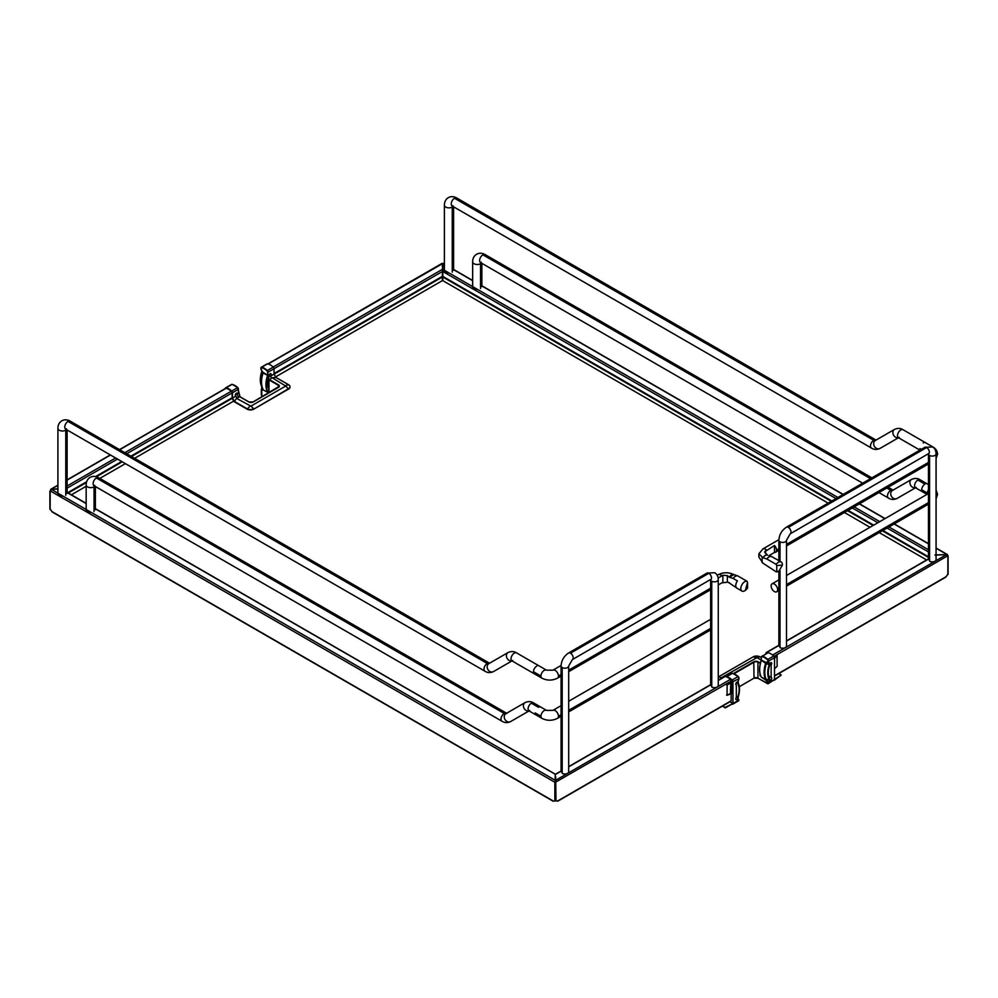 <?xml version="1.0" encoding="UTF-8"?>
<svg xmlns="http://www.w3.org/2000/svg" width="998" height="998" viewBox="0 0 998 998"><rect width="100%" height="100%" fill="white"/><g stroke="black" fill="none" stroke-linecap="round" stroke-linejoin="round"><path stroke-width="1.5" d="M290.006 386.9A4.765 2.745 180 0 1 290.019 387.099A4.765 2.745 180 0 1 288.634 389.033L253.816 409.13A4.765 2.745 180 0 1 247.08 409.13L233.432 401.258M263.023 389.208L263.06 389.307A1.597 1.335 158.8 0 1 262.624 388.796A1.597 1.223 -26.7 0 0 263.023 389.208A23.815 13.747 120 0 1 263.023 373.24L260.89 368.736A1.959 0.998 -55.6 0 0 261.027 369.435A1.959 0.998 -55.6 0 1 261.027 369.435A1.959 0.998 -55.6 0 0 261.264 369.622L262.437 371.855L267.589 375.298L267.626 372.192A1.31 0.749 -120 0 0 267.015 370.844A12.487 7.211 -120 0 0 261.513 367.676A1.31 0.749 -120 0 0 260.89 368.299L262.611 372.828L267.589 375.298A23.815 13.747 -60 0 0 267.589 392.064L262.811 389.781A1.584 1.235 -149.1 0 1 262.437 389.02L262.249 387.973A23.603 13.635 -60 0 1 262.224 387.91A23.603 13.635 -60 0 1 262.599 372.903L262.611 372.828M262.249 387.985A23.603 13.635 -60 0 0 262.599 388.733A1.597 1.223 -26.7 0 0 262.624 388.796M268.025 375.423A23.503 13.573 120 0 0 267.838 391.628L267.763 392.102M261.825 386.962A2.557 1.46 -60.4 0 1 261.726 388.21L261.788 388.135M262.437 389.02L261.414 389.22A1.734 1.385 33.8 0 0 261.788 390.517A1.746 1.31 -158.9 0 1 261.339 389.332M268.973 390.917L267.851 391.565L268.973 392.214L268.973 379.901L271.78 378.017L269.123 375.036M267.626 392.239L262.811 389.781L261.788 390.517L261.788 395.582A1.584 0.911 180 0 1 261.326 394.934L262.836 396.293M262.224 387.91L261.351 385.802A22.081 12.749 -60 0 1 261.177 385.34A22.081 12.749 -60 0 1 261.701 371.767A2.532 1.46 120 0 0 261.863 370.72M278.454 387.374A2.782 1.609 -0 0 0 279.053 386.401A2.782 1.609 -0 0 0 279.053 386.376A2.782 1.609 -0 0 0 278.242 385.24L268.973 379.901M268.973 389.357A19.062 11.003 -60 0 1 269.161 376.371A1.584 0.911 -60 0 1 269.398 374.524A1.584 0.911 -60 0 1 270.895 373.751A1.584 0.911 -60 0 1 270.658 375.922M266.903 364.233A1.584 0.911 60 0 1 267.177 363.871A1.584 0.911 60 0 1 267.614 363.821A12.7 7.335 60 0 1 273.265 367.077A1.584 0.911 60 0 1 274.026 368.749L274.026 374.125L270.658 376.071M268.175 386.974L268.973 387.436M253.816 409.13L288.634 388.646A4.765 2.745 0 0 0 290.019 386.7A4.765 2.745 0 0 0 288.634 384.754L275.935 377.431L274.026 374.125M226.072 387.798L232.147 384.342L237.823 387.698A1.31 0.749 60 0 1 238.435 389.045L238.435 389.307A1.634 0.948 -120 0 0 237.661 387.623L231.711 391.066A12.7 7.335 -120 0 0 226.072 387.798A1.584 0.911 -120 0 0 225.623 387.86A1.584 0.911 -120 0 0 225.298 388.534M236.538 398.364L250.885 406.149L253.816 408.743A4.765 2.745 180 0 1 247.08 408.743L234.393 401.421L236.538 398.364L239.782 396.755M250.885 406.149L285.69 386.051L272.217 377.768L275.935 377.431M234.393 401.421L232.484 398.115L232.484 392.738A1.584 0.911 -120 0 0 231.711 391.066M232.484 398.115L235.852 396.169L236.975 398.115M239.882 396.705A23.503 13.573 120 0 0 238.497 392.464L238.51 392.127M238.31 397.341A19.062 11.003 120 0 0 237.362 394.721A1.584 0.911 120 0 0 237.212 393.2A1.584 0.911 120 0 0 235.615 394.123A1.584 0.911 120 0 0 235.615 395.957A1.584 0.911 120 0 0 235.852 396.019L235.852 396.169M235.815 393.836L237.362 394.721M767.761 652.779A1.584 0.911 60 0 1 768.086 652.767A12.7 7.335 60 0 1 773.737 656.023A1.584 0.911 60 0 1 774.51 657.694L774.51 679.538L768.335 682.819A1.784 0.923 -54.9 0 1 768.697 682.195A2.532 1.46 120 0 0 769.146 679.538A22.081 12.749 -60 0 1 769.146 664.73A2.532 1.46 120 0 0 768.697 662.585A1.971 1.26 -64.9 0 1 768.111 661.574L768.56 661.574A1.746 1.01 120 0 0 768.934 662.41L769.433 664.78C767.624 670.706 767.624 675.584 769.433 679.413L768.934 682.358A1.534 0.886 120 0 0 768.685 682.906L768.385 683.568L768.335 682.819M732.657 704.239L738.582 700.821A1.622 0.936 -120 0 0 738.582 700.808A1.622 0.936 -120 0 0 738.745 700.671L738.832 700.421M738.745 700.671A1.372 0.786 -164.7 0 0 738.782 700.159L738.819 699.86A1.784 0.911 -55.4 0 0 738.782 699.785L737.422 697.502M730.374 694.072L730.773 683.331L730.461 682.732L726.556 684.79M50.137 508.893L51.896 511.537L553.366 801.07L554.851 800.995L554.851 782.619L731.16 681.123L731.896 682.682L731.559 693.485M731.896 682.682L727.168 684.815L727.031 695.319L731.796 693.51M729.937 701.781L732.956 703.528L738.782 700.159A1.534 0.886 120 0 0 738.532 699.91L738.545 699.61A1.784 0.911 -55.4 0 1 738.782 699.785L738.582 700.808M738.033 697.54L738.009 697.602A1.584 0.911 120 0 0 737.834 697.003A19.062 11.003 120 0 0 737.834 683.667A1.584 0.911 120 0 0 738.009 682.869L738.033 682.919C739.842 686.749 739.842 691.614 738.033 697.54L738.033 699.024A2.532 1.46 -60 0 0 738.058 699.074A2.532 1.46 -60 0 0 738.545 699.61L737.959 698.6M768.934 682.358L766.289 679.538L769.433 679.413M777.08 655.611L777.13 666.24L774.51 668.847L774.56 658.044L777.13 655.973L776.743 655.424L774.448 657.27M722.639 705.998L725.097 707.42L732.956 703.528L732.956 681.684A1.584 0.911 -120 0 0 732.183 680.012A12.7 7.335 -120 0 0 726.544 676.744A1.584 0.911 -120 0 0 726.22 676.756L732.058 673.376M732.744 673.363L738.295 676.644A1.31 0.749 60 0 1 738.907 677.991L738.907 678.253A1.634 0.948 -120 0 0 738.146 676.569L732.183 680.012M738.62 683.892C739.917 687.684 739.743 692.225 738.108 697.502L738.096 697.465A22.081 12.749 120 0 0 738.62 683.892A22.081 12.749 120 0 0 738.445 683.418A22.081 12.749 120 0 0 738.096 682.657A2.532 1.46 -60 0 1 738.058 682.57A2.532 1.46 -60 0 1 738.033 682.507A2.532 1.46 -60 0 1 738.545 680A1.959 1.235 114.3 0 0 738.919 678.677L738.907 678.428M737.834 697.003L736.324 696.13M736.287 682.782L737.834 683.667M761.262 660.115L756.971 657.632L759.902 656.846A4.765 2.745 180 0 0 753.166 656.846L718.36 676.943A4.765 2.745 0 0 0 718.261 677.006M725.097 707.42L722.165 706.26M732.956 703.528L725.122 707.969M774.211 680.249L781.247 674.997L768.223 683.705A1.622 0.936 60 0 1 768.223 683.705A1.622 0.936 60 0 1 767.437 683.63L767.212 683.493A1.297 0.749 -120 0 0 767.973 683.443L766.19 680.411L766.938 680.287M766.314 663.645L766.951 663.134A1.584 1.235 30.9 0 1 766.19 662.585L765.653 663.221L761.324 660.352A23.815 13.747 120 0 0 761.324 677.118L766.19 680.411L765.591 679.364A23.815 13.747 -60 0 1 765.591 663.383L769.433 664.78M766.951 663.134L768.934 662.41M777.13 665.915L776.98 655.399M738.033 699.024A2.532 1.46 -60 0 1 738.071 697.527M738.532 699.91L738.009 697.602M738.009 682.869L738.532 679.962A1.746 1.01 120 0 0 738.907 678.69L732.956 681.684M735.913 684.728L736.324 684.965A1.584 0.911 -60 0 1 736.1 684.902A1.584 0.911 -60 0 1 736.1 683.069A1.584 0.911 -60 0 1 737.684 682.145A1.584 0.911 -60 0 1 737.871 682.32M737.871 698.313A1.584 0.911 -60 0 1 736.1 699.623A1.584 0.911 -60 0 1 736.324 697.452L736.324 684.965M756.971 657.632L721.292 677.729L721.529 678.366M781.247 674.997L778.777 673.575M759.902 656.846L761.274 657.645M761.362 659.878L761.225 660.239C759.041 667.076 759.054 672.677 761.249 677.043L765.653 679.476A1.584 1.073 -32.1 0 0 766.314 679.588M761.362 660.127L766.19 662.585L768.111 661.138A1.31 0.749 -120 0 0 767.487 659.79A12.487 7.211 -120 0 0 761.985 656.622A1.31 0.749 -120 0 0 761.362 657.245L761.362 660.127L761.362 657.245M733.505 673.513L753.789 661.811L754.014 678.141A2.782 1.609 180 0 1 757.944 678.141A3.094 1.784 0 0 0 754.014 678.153L739.318 686.736M734.066 673.712L754.014 662.198A2.782 1.609 180 0 1 757.944 662.198L757.944 678.141L767.212 683.493L757.944 678.141M760.464 662.884L760.014 664.942M760.526 675.421L760.838 676.182M760.014 673.675L760.014 675.721M771.142 664.868L769.608 663.982A1.584 0.911 -60 0 1 771.367 662.697A1.584 0.911 -60 0 1 771.142 664.868L771.142 677.355L768.647 675.92M769.458 664.718A1.584 0.911 120 0 0 769.633 665.317A19.062 11.003 120 0 0 769.633 678.652A1.584 0.911 120 0 0 769.458 679.451M769.595 680A1.584 0.911 120 0 0 769.782 680.174A1.584 0.911 120 0 0 771.367 679.264A1.584 0.911 120 0 0 771.367 677.43A1.584 0.911 120 0 0 771.142 677.355M870.518 478.641L482.882 254.839A4.603 2.657 120 0 1 485.178 254.615L485.178 254.615C482.246 252.931 479.389 252.793 476.607 254.216C473.975 255.912 472.665 258.457 472.653 261.838L472.653 286.601A4.603 2.657 0 0 0 477.269 289.27M771.13 585.926A4.603 2.657 60 0 1 772.078 583.818A4.603 2.657 60 0 1 775.633 585.053A4.603 2.657 60 0 1 777.642 589.681A4.603 2.657 60 0 1 776.681 591.789A4.603 2.657 60 0 1 773.138 590.554A4.603 2.657 60 0 1 771.13 585.926M767.312 555.1L767.562 555.2A4.603 2.657 120 0 0 767.312 555.113A4.603 2.657 120 0 0 763.071 557.795L758.879 553.84L758.879 557.059L763.008 563.221M768.984 555.636L774.498 552.455A4.603 2.657 -120 0 0 775.558 552.243A4.603 2.657 -120 0 0 776.519 550.135A4.603 2.657 -120 0 0 774.498 545.494L764.58 551.894L767.499 555.175M758.879 553.84L762.983 548.875A4.603 2.657 60 0 1 766.514 550.098M452.905 205.625L452.194 206.012A4.603 2.657 120 0 1 451.495 202.32A4.603 2.657 120 0 1 454.502 198.265A4.603 2.657 120 0 1 456.797 198.028L456.797 198.028C453.903 196.369 451.071 196.232 448.302 197.641C445.707 199.338 444.397 201.846 444.397 205.201L444.397 270.283A4.603 2.657 0 0 0 449 272.941M898.487 437.748L879.949 448.451C876.818 449.836 873.986 449.711 871.454 448.065L871.454 448.065A4.603 2.657 120 0 1 870.743 444.372A4.603 2.657 120 0 1 873.761 440.318L454.502 198.265M879.949 448.451A4.603 3.755 60 0 1 874.385 446.343A4.603 3.755 60 0 1 875.346 440.48L894.582 429.365A4.603 3.755 60 0 0 893.372 434.754A4.603 3.755 60 0 0 898.362 437.673M774.498 552.455L774.498 545.494M776.743 571.318L776.743 565.517L782.357 565.18L778.989 571.018L776.182 571.817L763.071 563.259M776.182 564.369A5.564 3.206 -60 0 1 781.197 561.986L776.145 559.067A5.564 3.206 120 0 0 775.621 558.868L771.379 556.422A5.564 3.206 120 0 0 766.888 559.005L776.182 564.369L776.743 565.517M769.82 555.898L771.379 556.422M771.317 556.385A5.551 3.206 120 0 0 766.826 558.98L763.071 557.795M781.197 561.986A5.564 3.206 -60 0 1 782.357 564.531A5.564 3.206 -60 0 1 782.345 564.868M778.714 571.155A5.564 3.206 -60 0 1 778.428 571.343A5.564 3.206 -60 0 1 776.182 571.817M929.575 561.238A3.817 2.196 0 0 0 933.729 561.712A3.817 2.196 0 0 0 936.074 559.678L936.074 453.878A3.817 2.196 0 0 1 933.729 455.911A3.817 2.196 0 0 1 929.575 455.437L929.575 561.238M928.539 453.94A3.817 2.196 -120 0 0 928.552 453.94A3.817 2.196 -120 0 0 929.138 450.884A3.817 2.196 -120 0 0 926.655 447.528L788.308 527.393A3.817 2.196 -120 0 0 786.412 527.206C781.758 530.312 779.251 534.654 778.889 540.23L778.889 540.23A3.817 2.196 180 0 0 779.999 541.789A3.817 2.196 180 0 0 784.154 542.263A3.817 2.196 180 0 0 786.511 540.23L786.511 646.03A3.817 2.196 180 0 1 784.154 648.064A3.817 2.196 180 0 1 779.999 647.59L779.999 570.245M711.749 687.011A3.817 2.196 0 0 0 715.903 687.485A3.817 2.196 0 0 0 718.261 685.451L718.261 579.651A3.817 2.196 0 0 1 715.903 581.684A3.817 2.196 0 0 1 711.749 581.21L711.749 687.011M562.186 667.562A3.817 2.196 180 0 0 566.328 668.036A3.817 2.196 180 0 0 568.685 666.003L568.685 771.803A3.817 2.196 180 0 1 566.328 773.837A3.817 2.196 180 0 1 562.186 773.363L562.186 667.562A3.817 2.196 180 0 1 561.063 666.003L561.063 666.003C561.437 660.427 563.945 656.085 568.586 652.979L568.586 652.979A3.817 2.196 -120 0 1 570.494 653.166L708.83 573.301A3.817 2.196 -120 0 0 706.921 573.114L568.586 652.979M57.909 493.436A4.603 2.657 0 0 0 62.949 496.081M721.841 582.869L728.016 582.171L736.474 587.797M733.867 574.648L736.15 575.359L732.956 574.187L733.842 574.648L729.376 577.243L727.342 575.572L727.342 582.034L729.351 582.682M727.342 575.572L722.851 575.272L718.136 578.042M561.063 676.095L557.508 678.153C552.306 680.723 547.104 680.723 541.889 678.153L541.889 678.153A4.603 2.657 -60 0 1 540.941 676.045A4.603 2.657 -60 0 1 542.949 671.405A4.603 2.657 -60 0 1 546.505 670.182L516.59 652.904C514.057 651.257 511.226 651.133 508.094 652.517L488.858 663.62A4.603 3.755 60 0 0 487.897 669.496A4.603 3.755 60 0 0 493.461 671.604L511.999 660.901M718.261 584.928L721.841 582.857M733.68 574.574A4.603 2.657 120 0 0 729.351 577.231L733.168 578.441A5.551 3.206 120 0 1 737.659 575.846L736.15 575.359M747.552 582.383L747.552 588.184L745.306 590.467L747.552 582.383L746.991 581.235L737.672 575.858M737.684 575.858A5.564 3.206 120 0 0 733.193 578.453L733.168 578.441M733.193 578.453L737.447 580.911A5.564 3.206 120 0 0 736.911 588.146L741.963 591.066A5.564 3.206 -60 0 1 741.739 585.077A5.564 3.206 -60 0 1 746.991 581.235M745.044 590.616A5.564 3.206 -60 0 1 744.745 590.791A5.564 3.206 -60 0 1 741.963 591.066M710.638 619.995A4.603 2.657 -120 0 0 709.204 620.132L568.685 701.257M86.165 509.753A4.603 2.657 -0 0 0 91.217 512.411M442.563 277.407L442.451 264.345M275.623 376.895L442.326 280.65L442.513 264.308M442.463 264.171L442.326 266.491M441.952 263.983L268.225 363.958M774.51 675.771L946.104 576.707L947.863 574.05M442.563 264.645L442.588 277.394M947.813 555.337L946.566 554.289L947.763 555.774M442.825 266.491L443.187 263.983M444.397 264.358L442.838 263.46L442.825 280.65L828.14 503.117M935.039 554.95L946.503 554.576M926.618 559.965L879.213 532.595M870.006 527.281L844.408 512.498M443.149 264.32L442.002 264.32M947.863 574.711L947.863 555.711L774.036 656.372M935.039 555.175L946.403 554.564L947.813 556.036M767.949 652.842A12.7 7.335 -120 0 0 766.763 652.467A1.584 0.911 -120 0 0 766.289 652.53A1.584 0.911 -120 0 0 765.965 653.253L765.965 653.79M554.851 800.957L555.936 800.945M556.011 800.995L557.757 800.92L730.586 701.132M731.16 693.872L731.16 700.796M555.998 800.957L555.686 777.38M555.649 778.24L555.537 780.785M731.16 681.123A1.584 0.911 -120 0 0 730.361 679.413A12.7 7.335 -120 0 0 725.222 676.457A1.584 0.911 -120 0 0 724.748 676.507L718.261 680.262M555.487 781.896L555.699 780.261L730.361 679.413M51.896 511.537L52.769 512.049L51.896 511.537M57.909 489.02L51.434 489.432L50.187 490.879L50.137 509.554M555.162 777.38L555.375 781.921M51.434 489.432L555.162 780.261L555.237 774.236L555.2 778.24M95.384 508.88L555.225 774.248M555.325 780.785L555.375 781.896M51.497 489.419L57.909 488.733M119.723 449.711L226.097 388.284A12.7 7.335 60 0 1 231.237 391.253A1.584 0.911 60 0 1 232.035 392.95L126.734 453.753M131.487 456.498L232.197 398.352L232.035 392.95M71.382 494.808L86.165 486.276M99.8 478.404L125.399 463.621M134.605 458.307L233.769 401.059L232.197 398.352M226.097 388.284A1.584 0.911 -120 0 0 225.623 388.334L119.523 449.599M261.726 371.693L263.023 373.24M261.763 386.713L261.726 388.21M269.198 379.502L278.467 384.854L278.242 387.411M267.626 372.192L268.075 375.073M278.467 384.854A3.094 1.784 180 0 1 278.467 387.386L278.242 387.511M267.177 363.871L261.227 367.314A1.634 0.948 60 0 0 260.89 368.037L261.239 367.314A1.634 0.948 60 0 1 261.663 367.252L261.513 367.676M267.614 363.821L261.663 367.252A12.7 7.335 -120 0 1 267.314 370.507L267.015 370.844M273.265 367.077L267.314 370.507A1.634 0.948 60 0 1 268.075 372.192L274.026 368.749M278.467 387.386L252.981 402.094M285.69 386.051L288.634 389.033M235.104 385.627A12.487 7.211 60 0 1 237.711 387.598M249.051 402.094L239.557 396.618M253.205 401.969A3.094 1.784 180 0 1 248.826 401.969M285.69 385.54L288.634 384.754M250.011 406.149L247.08 409.13M232.272 384.417L231.586 384.43A1.634 0.948 -120 0 1 232.023 384.367A12.7 7.335 60 0 1 237.661 387.623L240.007 396.78M239.932 396.73A23.815 13.747 120 0 0 238.572 392.289M238.435 392.189L238.435 389.307L232.484 392.738M731.896 693.286L726.556 695.057M730.461 682.732L731.559 682.096M777.068 666.427L774.51 668.685M726.544 676.744L732.495 673.313A12.7 7.335 60 0 1 738.146 676.569L739.007 678.116L738.545 680M735.576 674.573A12.487 7.211 60 0 1 738.183 676.544M738.033 682.919L738.532 679.962M768.385 683.568A1.622 0.936 60 0 1 768.235 683.692L758.006 678.291L754.014 678.141M765.591 679.364A1.584 1.21 -26.7 0 0 766.289 679.538A23.603 13.635 -60 0 1 766.289 663.707L765.591 663.383M721.292 677.729L718.36 676.943M753.166 656.846L756.11 657.632M721.292 678.241L720.419 679.014M761.985 656.622L762.135 656.197A12.812 7.398 60 0 1 767.786 659.453L767.487 659.79M773.737 656.023L767.786 659.453A1.634 0.948 60 0 1 768.56 661.138L774.51 657.694M767.649 652.817L761.362 656.983A1.634 0.948 60 0 1 761.699 656.272A1.634 0.948 60 0 1 762.135 656.197L768.086 652.767M753.789 661.811A3.094 1.784 180 0 1 758.168 661.811L760.014 663.396M758.168 661.811L760.239 663.009M759.678 669.571A23.503 13.573 -60 0 1 761.274 660.314M480.525 288.484L480.525 263.721A4.603 2.657 -0 0 0 481.373 263.048M472.653 261.838A4.603 2.657 -0 0 0 475.497 264.295A4.603 2.657 -0 0 0 480.525 263.721M482.882 254.839A4.603 2.657 120 0 0 479.863 258.894A4.603 2.657 120 0 0 480.574 262.586L480.574 262.586A4.603 2.657 120 0 0 480.587 262.599L481.211 262.2M888.133 487.249L893.048 490.093A4.603 2.657 120 0 0 890.752 490.317L886.785 488.034M890.752 490.317A4.603 2.657 120 0 0 887.733 494.384A4.603 2.657 120 0 0 888.445 498.064L878.926 492.575M926.98 494.384L915.553 487.785A4.603 2.657 120 0 1 914.842 484.105A4.603 2.657 120 0 1 917.861 480.038A4.603 2.657 120 0 1 920.156 479.813L920.156 479.813C917.549 478.142 914.692 478.017 911.586 479.414L892.412 490.492A4.603 3.755 60 0 0 891.464 496.355A4.603 3.755 60 0 0 897.015 498.464L915.553 487.785A4.603 2.657 120 0 0 915.553 487.797L916.189 487.398M911.586 479.414A4.603 3.755 60 0 0 910.388 484.828A4.603 3.755 60 0 0 915.415 487.71M786.511 575.484L928.39 493.573A4.603 2.657 60 0 1 928.452 493.536M928.452 502.618L786.511 584.566M778.889 588.97L777.642 589.681M927.554 494.047A4.603 2.657 -60 0 1 927.429 493.087A4.603 2.657 -60 0 1 928.452 489.756M917.861 480.038L924.959 484.142A4.603 2.657 120 0 0 921.703 489.781L927.429 493.087M767.4 555.125A4.603 2.657 120 0 0 763.008 557.77M444.397 205.201A4.603 2.657 -0 0 0 447.229 207.659A4.603 2.657 -0 0 0 452.256 207.073L452.256 272.167M452.256 207.073A4.603 2.657 0 0 0 453.03 206.486M456.797 198.028L876.032 440.081A4.603 2.657 120 0 0 873.761 440.318M928.452 462.411L786.511 544.372M778.889 548.775L776.519 550.135M894.582 429.365C897.713 427.98 900.545 428.105 903.078 429.751L903.078 429.751A4.603 2.657 120 0 0 900.77 429.988A4.603 2.657 120 0 0 897.763 434.043A4.603 2.657 120 0 0 898.474 437.735L899.186 437.349M932.294 446.817A4.603 2.657 -60 0 1 932.993 447.029L932.993 447.029C935.887 448.701 937.409 451.096 937.571 454.19L936.074 458.643M903.078 429.751L925.533 442.725A4.603 2.657 120 0 0 923.225 442.95M920.243 449.936A4.603 2.657 -60 0 1 919.969 448.589L921.279 449.337M765.503 553.516L765.503 550.622M762.135 557.333L762.135 562.66M928.452 559.678L928.452 453.99A3.817 2.196 0 0 0 929.575 455.437M928.714 453.541L790.216 533.805A3.817 2.196 -120 0 0 790.803 530.749A3.817 2.196 -120 0 0 788.308 527.393M926.655 447.528A3.817 2.196 -120 0 0 924.747 447.341L786.399 527.206A3.817 2.196 -120 0 0 786.399 527.206M779.999 541.789L779.999 561.288M710.638 685.451L710.638 579.776A3.817 2.196 0 0 0 711.749 581.21M710.726 579.713A3.817 2.196 -120 0 0 710.738 579.713L710.738 579.713A3.817 2.196 -120 0 0 711.325 576.657A3.817 2.196 -120 0 0 708.83 573.301M710.9 579.314L572.39 659.578A3.817 2.196 -120 0 0 572.977 656.522A3.817 2.196 -120 0 0 570.494 653.166M721.841 575.908A4.603 2.657 -120 0 0 718.298 574.686L717.213 575.31M65.768 495.32L65.768 430.225A4.603 2.657 0 0 0 66.542 429.639M70.309 421.181A4.603 2.657 120 0 0 68.014 421.418L487.261 663.47A4.603 2.657 120 0 1 489.544 663.221L70.309 421.181C67.415 419.522 64.583 419.385 61.814 420.794C59.219 422.491 57.909 424.998 57.909 428.354L57.909 428.354A4.603 2.657 0 0 0 60.741 430.812A4.603 2.657 0 0 0 65.768 430.225M68.014 421.418A4.603 2.657 120 0 0 65.007 425.472A4.603 2.657 120 0 0 65.706 429.165L66.429 428.778M487.261 663.47A4.603 2.657 120 0 0 484.255 667.525A4.603 2.657 120 0 0 484.966 671.217L65.706 429.165M508.094 652.517A4.603 3.755 60 0 0 506.884 657.907A4.603 3.755 60 0 0 511.874 660.826M561.063 674.536L558.456 676.045A4.603 2.657 -120 0 0 556.447 671.405A4.603 2.657 -120 0 0 552.904 670.182L546.505 670.182M711.749 587.548L568.685 670.145M557.508 678.153A4.603 2.657 -120 0 0 558.456 676.045M516.59 652.904A4.603 2.657 120 0 0 514.282 653.129A4.603 2.657 120 0 0 511.275 657.195A4.603 2.657 120 0 0 511.974 660.876L512.698 660.501M536.737 666.103A4.603 2.657 120 0 0 533.481 671.741L540.941 676.045M722.851 575.272L722.851 582.333M561.063 716.29L557.508 718.348C552.306 720.918 547.104 720.918 541.902 718.348L541.902 718.348A4.603 2.657 -60 0 1 540.941 716.24A4.603 2.657 -60 0 1 542.949 711.611A4.603 2.657 -60 0 1 546.505 710.376L533.668 702.966A4.603 2.657 120 0 0 531.373 703.191A4.603 2.657 120 0 0 528.354 707.245A4.603 2.657 120 0 0 529.065 710.938L510.527 721.616A4.603 3.755 60 0 1 504.976 719.508A4.603 3.755 60 0 1 505.924 713.632L506.909 713.408L98.69 477.768C95.758 476.071 92.901 475.946 90.119 477.368C87.487 479.065 86.177 481.61 86.165 484.991L86.165 484.991A4.603 2.657 0 0 0 89.009 487.448A4.603 2.657 0 0 0 94.037 486.874L94.037 511.637M94.037 486.874A4.603 2.657 0 0 0 94.885 486.201M98.69 477.768A4.603 2.657 120 0 0 96.394 477.992A4.603 2.657 120 0 0 93.375 482.046A4.603 2.657 120 0 0 94.086 485.739L94.086 485.739A4.603 2.657 120 0 0 94.099 485.752M96.394 477.992L504.252 713.47A4.603 2.657 120 0 0 501.246 717.525A4.603 2.657 120 0 0 501.957 721.217L93.737 485.577L94.723 485.352M506.56 713.246A4.603 2.657 120 0 0 504.252 713.47M505.924 713.632L525.098 702.567A4.603 3.755 60 0 0 523.9 707.981A4.603 3.755 60 0 0 528.928 710.863M561.063 714.743L558.456 716.24A4.603 2.657 -120 0 0 556.447 711.611A4.603 2.657 -120 0 0 552.904 710.376L546.505 710.376M711.749 627.742L568.685 710.339M557.508 718.348A4.603 2.657 -120 0 0 558.456 716.24M541.877 718.335L529.065 710.938A4.603 2.657 120 0 0 529.077 710.95L529.701 710.551M536.176 715.042A4.603 2.657 -60 0 1 535.215 712.934L540.941 716.24M540.779 707.071A4.603 2.657 120 0 0 538.471 707.295L531.373 703.191M442.314 263.522L442.463 264.245M274.063 374.188L442.326 277.032M274.026 373.551L442.339 276.371M274.026 368.711L442.351 271.531M273.202 367.014L442.314 269.385M946.566 554.289L936.074 548.226M928.452 543.835L894.108 524M884.902 518.686L859.29 503.903M843.036 494.509L480.525 285.216M472.653 280.675L452.256 268.899M928.452 549.761L888.969 526.969M879.762 521.642L854.163 506.872M837.896 497.478L442.825 269.385M442.675 264.245L442.838 263.522M928.452 551.931L887.097 528.042M877.891 522.727L852.28 507.945M836.025 498.563L442.8 271.531M928.452 556.772L882.906 530.474M873.687 525.148L848.088 510.365M831.833 500.984L442.8 276.371M928.452 557.42L882.344 530.799M873.125 525.472L847.527 510.689M831.272 501.308L442.825 277.032M946.566 554.589L772.602 655.025M928.452 559.117L786.511 641.078M778.889 645.481L766.763 652.467L766.926 653.191M725.222 676.457L718.261 680.486M710.638 684.878L568.685 766.838M561.063 771.229L555.686 774.336M50.187 490.879L554.813 782.22M65.768 491.789L86.165 503.566M51.434 489.132L57.909 485.39M67.115 480.075L110.504 455.026M67.115 486.001L115.643 457.982M124.85 452.668L231.237 391.253M117.515 459.068L67.115 488.172M232.035 397.803L130.925 456.173M121.706 461.488L95.608 476.557M86.676 481.722L67.702 492.675M68.263 493L86.452 482.496M96.394 476.757L122.267 461.812M261.713 388.172L261.326 389.494M261.326 389.519L261.326 394.934M239.72 396.605L248.976 401.957L253.043 401.957L279.053 386.401M261.763 370.208L261.688 371.718C260.054 377.007 259.879 381.535 261.177 385.34M225.623 387.86L231.573 384.43M738.445 683.418L737.971 682.27M481.872 286.613L481.872 263.335M485.178 254.615L871.865 477.867M480.574 262.586L862.659 483.182M897.015 498.464C893.909 499.873 891.052 499.736 888.445 498.077M892.412 490.492L893.048 490.093M778.889 579.888L772.078 583.818M928.452 504.165L786.511 586.125M778.889 590.517L776.681 591.789M936.074 498.838L937.571 494.384L936.074 489.931M920.156 479.813L928.452 484.604M453.603 270.283L453.603 206.823M452.194 206.012L871.454 448.065M778.902 539.681L762.983 548.875M928.452 463.97L786.511 545.931M778.889 550.322L775.558 552.243M898.474 437.735L919.931 450.123M925.533 442.725L932.993 447.029M782.357 565.18L782.357 564.531M924.747 447.341L932.531 446.942C934.802 448.289 935.974 450.597 936.074 453.878M786.511 540.23L790.216 533.805M778.889 540.242L778.889 560.651M778.889 571.068L778.889 646.03M706.921 573.114L714.705 572.715C716.976 574.062 718.161 576.37 718.261 579.651M568.685 666.003L572.39 659.578M561.063 666.015L561.063 771.803M733.505 574.449C728.365 572.116 723.3 572.191 718.298 574.686M67.115 429.976L67.115 493.436M57.909 428.354L57.909 493.174M493.461 671.604C490.33 672.989 487.498 672.864 484.966 671.217M561.076 665.454L552.904 670.182M710.638 589.743L568.685 671.691M541.889 678.153L511.974 660.876M86.165 484.991L86.165 509.491M95.384 486.488L95.384 509.753M510.527 721.616C507.421 723.014 504.564 722.889 501.957 721.217M561.063 705.661L552.904 710.376M710.638 629.938L568.685 711.898M533.668 702.966C531.061 701.295 528.204 701.17 525.098 702.567M442.089 263.36L267.963 363.896M947.302 554.489L936.074 548.014M928.452 543.611L894.295 523.888M885.089 518.573L859.49 503.79M843.223 494.397L481.872 285.777M472.653 280.463L453.603 269.46M444.397 264.133L443.05 263.36M948.1 574.262L948.1 556.16M766.289 652.53L778.889 645.257M786.511 640.853L928.452 558.905M774.51 676.045L945.792 577.156M557.745 801.194L730.998 701.17M555.686 776.718L555.661 778.003M555.587 774.174L561.063 771.017M568.685 766.614L710.638 684.665M52.208 511.999L553.117 801.194M555.187 778.003L555.175 776.718M67.115 492.338L86.165 503.341M95.384 508.656L555.262 774.174M49.9 509.105L49.9 491.004M110.316 454.913L67.115 479.851M57.909 485.178L50.698 489.332"/></g></svg>
